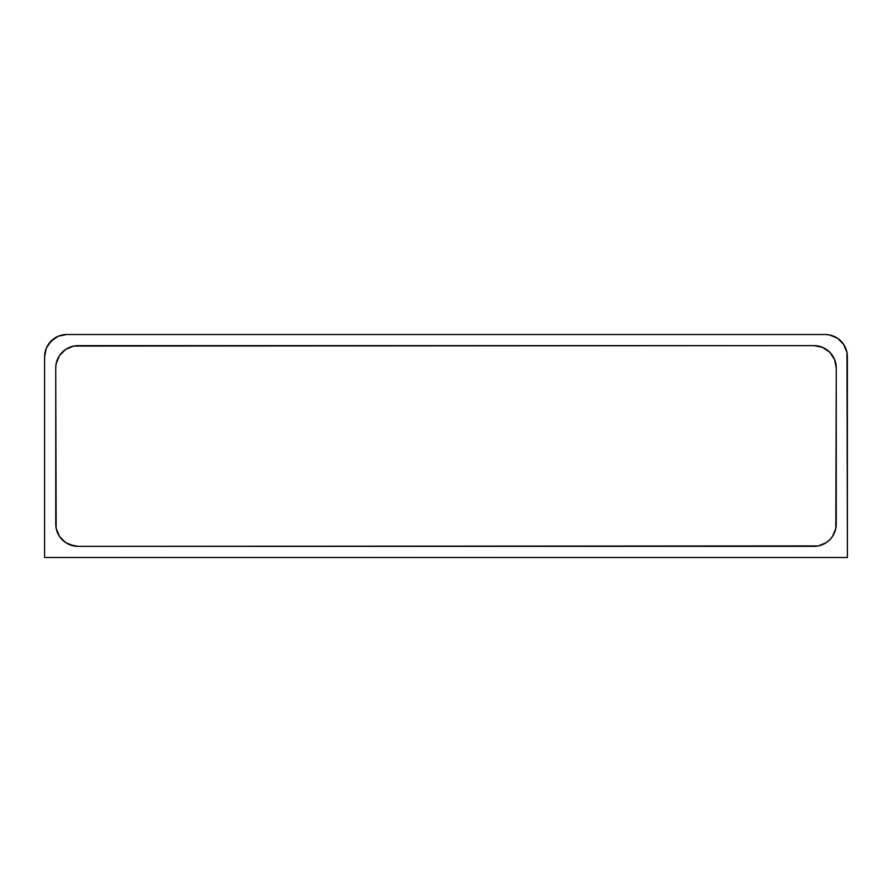 <?xml version="1.0" encoding="UTF-8"?>
<svg xmlns="http://www.w3.org/2000/svg" width="892" height="892" viewBox="0 0 892 892"><rect width="100%" height="100%" fill="white"/><g stroke="black" fill="none" stroke-linecap="round" stroke-linejoin="round"><path stroke-width="1.34" d="M44.6 557.5L44.6 356.8L44.6 557.5L847.4 557.5L44.6 557.5M66.9 334.5L825.1 334.5L66.9 334.5L58.37 336.195L51.134 341.034L46.295 348.27L44.6 356.8A22.3 22.3 0 0 1 66.9 334.5M847.4 356.8L847.4 557.5L846.976 352.452L843.642 344.412L837.488 338.258L829.448 334.924L825.1 334.5A22.3 22.3 0 0 1 847.4 356.8L846.976 352.452L843.642 344.412M833.63 336.195L829.448 334.924M54.512 338.258L48.358 344.412M813.95 345.65L822.48 347.345L829.716 352.184L834.555 359.42L836.25 367.95L835.826 528.399L832.492 536.438L829.716 539.816L826.338 542.592L818.298 545.926L78.05 546.35L73.701 545.926L65.662 542.592L59.508 536.438L56.174 528.399L55.75 367.95L56.174 363.602L59.508 355.562L65.662 349.408L73.701 346.074L813.95 345.65A22.3 22.3 0 0 1 836.25 367.95L836.25 524.05A22.3 22.3 0 0 1 813.95 546.35L78.05 546.35A22.3 22.3 0 0 1 55.75 524.05L55.75 367.95A22.3 22.3 0 0 1 78.05 345.65L813.95 345.65M835.826 528.399L836.25 524.05M826.338 349.408L825.724 349.017M822.48 347.345L818.298 346.074M78.05 345.65L73.701 346.074M56.174 363.602L55.75 367.95M65.662 542.592L66.276 542.983M69.52 544.655L78.05 546.35"/></g></svg>
